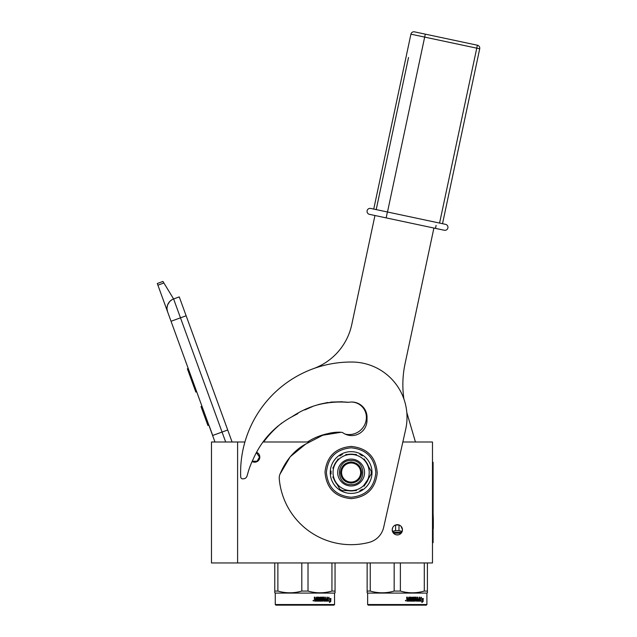 <?xml version="1.0" encoding="UTF-8"?>
<svg xmlns="http://www.w3.org/2000/svg" width="637" height="637" viewBox="0 0 637 637"><rect width="100%" height="100%" fill="white"/><g stroke="black" fill="none" stroke-linecap="round" stroke-linejoin="round"><path stroke-width="0.96" d="M237.601 441.998L211.476 441.998L211.476 562.957L237.601 562.957L237.601 441.998L244.919 441.998A110.512 110.512 0 0 1 313.388 368.672A60.276 60.276 0 0 0 351.767 324.552L374.946 215.505M237.601 562.957L432.491 562.957L432.491 441.998L402.839 441.998M309.287 441.998L263.025 441.998M396.716 534.889L397.329 534.929A5.12 5.12 0 0 1 392.209 529.801A5.12 5.12 0 0 1 397.329 524.681A5.12 5.12 0 0 1 402.457 529.801A5.12 5.12 0 0 1 397.329 534.929L397.918 534.897M252.101 461.499A5.12 5.12 0 0 0 259.713 458.027A5.12 5.12 0 0 0 256.552 452.302M397.95 524.721L396.747 524.713M392.615 527.802L392.209 529.809M392.217 530.032L393.746 533.464M402.051 531.799L402.457 529.801M402.449 529.57L400.92 526.146M225.673 441.998L222.058 432.061L212.615 435.493L214.98 441.998L167.603 311.827A10.049 10.049 0 0 1 173.606 298.952L179.268 296.89L186.131 315.777M157.896 285.169L157.291 283.505L162.961 281.443L163.892 282.987L157.896 285.169L167.603 311.827L167.021 309.041M209.27 426.018L212.71 435.461M167.013 307.87L167.579 305.019M167.642 304.844L169.705 301.532M169.776 301.46L171.942 299.74M163.892 282.987L173.606 298.952L179.268 296.89M171.042 321.271L180.478 317.831L222.058 432.061L227.72 429.999L186.139 315.769L180.478 317.831L173.606 298.952M227.72 429.999L232.083 441.998M188.218 368.473L187.366 368.775L189.603 374.922L190.455 374.612M194.611 386.03L193.759 386.341L189.603 374.922M196.69 391.739L195.838 392.042L193.759 386.341M188.441 369.07L187.589 369.38M201.961 406.231L201.021 406.573L207.893 425.452L208.832 425.11M252.228 461.228L257.069 461.252L259.498 457.071L256.408 452.573M275.272 604.545L334.544 604.545L333.939 605.15L275.877 605.15L275.272 604.545L275.272 593.095L274.77 592.808L274.77 591.064L274.77 592.808M334.544 604.545L334.544 593.095L335.046 592.808L335.046 591.064L331.941 591.064C323.962 593.365 315.992 593.365 308.013 591.064L301.803 591.064C293.824 593.365 285.854 593.365 277.875 591.064L274.77 591.064L274.77 562.957M335.046 592.314L335.046 592.808M335.046 562.957L335.046 591.064M331.941 562.957L331.941 591.064M308.013 562.957L308.013 591.064M301.803 562.957L301.803 591.064M277.875 562.957L277.875 591.064M334.544 593.095L275.272 593.095M327.084 600.818L323.954 601.129L327.187 601.129L326.892 597.172L327.394 597.172L327.386 600.89M328.198 599.767L327.697 601.129L327.697 598.581L329.082 597.299L328.644 598.541L330.866 598.541L330.492 599.767L327.88 599.767L327.697 600.293M330.515 598.541L330.149 599.767M328.756 597.299L328.644 598.541M330.595 599.712L330.595 601.113L329.409 602.395M330.189 599.903L328.254 599.903L327.8 601.129L329.815 601.129M330.595 601.113L330.953 598.541L330.539 599.903L328.254 599.903M330.953 601.113L329.743 602.395L330.157 601.129L327.8 601.129M314.296 597.172L315.044 597.172L315.044 598.589L314.909 597.172L314.296 597.172L314.606 601.129L316.509 601.129L316.78 597.92L316.669 601.129L314.606 601.129M315.044 598.589L316.087 598.899L316.382 597.172L319.065 597.172L319.535 600.388L319.336 597.482M319.535 597.482L316.382 597.172M320.188 597.172L320.825 597.172L320.825 600.388L320.61 597.172L320.188 597.172L320.188 600.388L319.535 600.388M322.362 599.648L321.486 599.648L322.601 599.648L322.601 600.388L320.825 600.388M324.934 597.172L325.475 597.172L325.475 600.388L325.196 597.172L324.934 598.899L323.93 598.899L323.7 597.172L321.486 597.172L321.486 599.648M323.93 598.899L323.954 597.172L321.486 597.172M326.598 599.648L325.69 599.648L326.892 599.648L326.813 600.388L325.475 600.388M326.598 598.899L325.69 598.899L325.69 599.648M326.892 597.172L326.892 598.899L325.69 598.899M323.954 601.129L323.628 597.92L321.725 597.92L321.725 598.899M321.956 597.92L321.629 598.78M322.816 598.899L321.86 598.78M323.055 599.21L322.816 601.129L317.242 601.129L323.055 600.818M323.301 599.21L323.301 600.818M318.54 600.388L317.242 600.388L317.242 601.129M318.643 599.648L317.576 599.648L318.834 599.648L318.723 600.388L317.242 600.388M324.193 600.269L324.193 599.648L323.93 600.269M323.93 599.648L324.934 599.648L324.846 600.388L324.289 600.388M315.044 600.269L314.909 599.648L314.909 600.269M315.044 599.648L316.087 599.648L316.087 600.388L315.164 600.388M324.575 600.388L324.026 600.388M318.643 598.899L317.576 598.899L317.576 599.648M316.78 597.92L318.834 598.039L318.834 598.899L317.576 598.899M313.093 600.651L313.468 600.986L313.468 600.277L313.014 600.572M398.953 524.999L395.593 524.999L395.593 530.589L398.953 530.589L399.041 524.976M392.464 531.401L395.593 530.589M401.851 532.213L392.814 532.213M402.194 531.425L398.953 530.589M367.637 604.545L426.909 604.545L426.304 605.15L368.242 605.15L367.637 604.545L367.637 593.095L367.135 592.808L367.135 591.064L367.135 592.808M426.909 604.545L426.909 593.095L427.411 592.808L427.411 591.064L424.298 591.064C416.327 593.365 408.357 593.365 400.378 591.064L394.16 591.064C386.189 593.365 378.219 593.365 370.24 591.064L367.135 591.064L367.135 562.957L367.135 591.064M427.411 592.314L427.411 592.808M427.411 562.957L427.411 591.064M424.298 562.957L424.298 591.064M400.378 562.957L400.378 591.064M394.16 562.957L394.16 591.064M370.24 562.957L370.24 591.064M398.34 534.825L396.325 534.825M426.909 593.095L367.637 593.095M419.449 600.818L416.319 601.129L419.544 601.129L419.257 597.172L419.751 597.172L419.751 600.89M420.563 599.767L420.054 601.129L420.054 598.581L421.447 597.299L421.009 598.541L423.231 598.541L422.857 599.767L420.245 599.767L420.054 600.293M422.88 598.541L422.514 599.767M421.121 597.299L421.009 598.541M422.96 599.712L422.96 601.113L421.774 602.395M422.554 599.903L420.611 599.903L420.165 601.129L422.18 601.129M422.96 601.113L423.318 598.541L422.904 599.903L420.611 599.903M423.318 601.113L422.108 602.395L422.522 601.129L420.165 601.129M406.653 597.172L407.409 597.172L407.409 598.589L407.266 597.172L406.653 597.172L406.971 601.129L408.866 601.129L409.145 597.92L409.026 601.129L406.971 601.129M407.409 598.589L408.444 598.899L408.747 597.172L411.422 597.172L411.9 600.388L411.701 597.482M411.9 597.482L408.747 597.172M412.545 597.172L413.19 597.172L413.19 600.388L412.975 597.172L412.545 597.172L412.545 600.388L411.9 600.388M414.727 599.648L413.843 599.648L414.966 599.648L414.966 600.388L413.19 600.388M417.299 597.172L417.84 597.172L417.84 600.388L417.561 597.172L417.299 598.899L416.295 598.899L416.065 597.172L413.843 597.172L413.843 599.648M416.295 598.899L416.319 597.172L413.843 597.172M418.963 599.648L418.055 599.648L419.257 599.648L419.178 600.388L417.84 600.388M418.963 598.899L418.055 598.899L418.055 599.648M419.257 597.172L419.257 598.899L418.055 598.899M416.319 601.129L415.985 597.92L414.09 597.92L414.09 598.899M414.321 597.92L413.994 598.78M415.173 598.899L414.225 598.78M415.42 599.21L415.173 601.129L409.599 601.129L415.42 600.818M415.666 599.21L415.666 600.818M410.897 600.388L409.599 600.388L409.599 601.129M411.008 599.648L409.941 599.648L411.199 599.648L411.088 600.388L409.599 600.388M416.558 600.269L416.558 599.648L416.295 600.269M416.295 599.648L417.299 599.648L417.203 600.388L416.654 600.388M407.409 600.269L407.266 599.648L407.266 600.269M407.409 599.648L408.444 599.648L408.444 600.388L407.529 600.388M416.932 600.388L416.391 600.388M411.008 598.899L409.941 598.899L409.941 599.648M409.145 597.92L411.199 598.039L411.199 598.899L409.941 598.899M405.458 600.651L405.833 600.986L405.833 600.277L405.371 600.572M376.196 209.605L408.532 57.489M281.833 423.032A97.851 97.851 0 0 0 263.63 441.998M348.248 402.289A15.272 15.272 0 0 0 347.977 402.345A91.019 91.019 0 0 0 315.681 405.403M345.23 434.123A17.279 17.279 0 0 0 366.386 417.291A15.272 15.272 0 0 0 351.528 402.019M307.448 441.998A60.682 60.682 0 0 1 327.816 433.646M406.804 412.465A100.463 100.463 0 0 0 406.908 412.84L415.443 441.998M403.898 399.009A100.463 100.463 0 0 1 405.06 363.727L433.901 228.038M338.558 485.553C334.958 481.962 333.119 477.623 333.04 472.543M360.661 472.543A9.547 9.547 0 0 0 351.122 462.995A9.547 9.547 0 0 0 341.575 472.543A9.547 9.547 0 0 0 351.122 482.082A9.547 9.547 0 0 0 360.661 472.543M367.764 479.605L363.679 485.553M351.122 483.093C344.713 482.464 341.201 478.944 340.572 472.543C341.201 466.133 344.713 462.621 351.122 461.992C357.524 462.621 361.044 466.133 361.665 472.543C361.044 478.944 357.524 482.464 351.122 483.093M341.177 432.276A4.021 4.021 0 0 1 343.176 432.961A15.272 15.272 0 0 0 366.992 420.484L367.031 417.466A15.272 15.272 0 0 0 349.18 402.242A4.021 4.021 0 0 1 347.906 402.25C327.872 400.45 309.232 405.275 291.993 416.733C274.228 426.464 261.25 440.716 253.056 459.476A80.764 80.764 0 0 0 248.557 470.767L247.076 475.919A4.021 4.021 0 0 1 243.445 478.817L242.824 478.857A2.007 2.007 0 0 1 240.698 476.93A110.512 110.512 0 0 1 352.396 362.039A55.252 55.252 0 0 1 405.673 429.402L383.665 527.348A20.089 20.089 0 0 1 369.054 542.406A72.132 72.132 0 0 1 279.261 478.841A10.049 10.049 0 0 1 279.946 474.231C285.639 460.678 293.856 450.821 304.597 444.65L322.011 435.628C328.342 433.001 334.728 431.886 341.177 432.276L323.198 435.151M342.268 401.756L330.762 402.09M327.744 402.488L318.588 404.495M312.663 406.478L304.828 409.941M297.909 413.596L291.993 416.733M277.605 426.344L269.204 434.402M305.864 443.925L290.225 456.761L279.946 474.231M369.205 472.543A18.083 18.083 0 0 0 335.46 463.497A18.083 18.083 0 0 0 351.122 490.625L351.122 490.625A18.083 18.083 0 0 0 369.205 472.543M369.428 468.084L371.156 471.085A20.089 20.089 0 0 1 371.156 474L369.436 476.986M364.133 486.166L372 472.543A20.878 20.878 0 0 1 340.684 490.617A20.878 20.878 0 0 1 351.122 451.665A20.878 20.878 0 0 1 372 472.543L364.125 458.903M354.467 490.625A18.393 18.393 0 0 1 347.778 490.625M351.122 459.102A13.441 13.441 0 0 1 364.563 472.543A13.441 13.441 0 0 1 351.122 485.983A13.441 13.441 0 0 1 337.682 472.543A13.441 13.441 0 0 1 351.122 459.102M345.827 490.625L340.684 490.625L338.12 486.182M332.817 477.002L339.839 489.168A20.089 20.089 0 0 0 342.364 490.625L356.433 490.625M337.132 484.478A18.393 18.393 0 0 1 333.788 478.69M338.104 458.919L332.801 468.099M333.788 466.395A18.393 18.393 0 0 1 337.132 460.599M356.409 454.46L345.811 454.46M347.77 454.46A18.393 18.393 0 0 1 354.467 454.46M365.112 460.599A18.393 18.393 0 0 1 368.457 466.395M368.457 478.682A18.393 18.393 0 0 1 365.112 484.478M361.561 490.625L359.881 490.625A20.089 20.089 0 0 0 362.405 489.168L361.561 490.625M331.081 474L330.237 472.543L331.081 471.085A20.089 20.089 0 0 0 331.081 474M339.839 455.917L340.684 454.46L342.364 454.46A20.089 20.089 0 0 0 339.839 455.917M359.881 454.46L361.561 454.46L362.405 455.917A20.089 20.089 0 0 0 359.881 454.46M351.122 460.487C366.673 459.739 366.673 485.338 351.122 484.598C335.572 485.338 335.572 459.739 351.122 460.487M367.119 210.759A3.018 3.018 0 0 1 370.694 208.434A3.018 3.018 147.4 0 0 367.119 210.759A3.018 3.018 147.4 0 1 370.694 208.434A3.018 3.018 0 0 0 367.119 210.759A3.018 3.018 56.7 0 0 369.444 214.335L444.315 230.252A3.018 3.018 174 0 0 447.891 227.927A3.018 3.018 30 0 0 445.574 224.351L370.694 208.434L442.524 223.706L479.709 48.794L476.755 48.165L439.578 223.077M444.315 230.252A3.018 3.018 174 0 0 447.891 227.927A3.018 3.018 -123.6 0 0 445.574 224.351A3.018 3.018 -123.6 0 1 447.891 227.927A3.018 3.018 30 0 0 445.574 224.351M477.384 45.219A3.018 3.018 0 0 1 479.709 48.794A3.018 3.018 0 0 0 477.384 45.219L476.755 48.165L410.921 34.175A3.018 3.018 0 0 1 414.496 31.85L477.384 45.219L414.496 31.85A3.018 3.018 0 0 0 410.921 34.175L373.744 209.087M432.491 542.66L433.096 542.66L433.096 462.295L432.491 462.295M433.319 519.402L433.319 528.543M433.096 513.892L433.319 519.211M401.151 533.217L393.515 533.217M351.122 497.258C336.105 495.793 327.864 487.552 326.399 472.543C327.864 457.525 336.105 449.284 351.122 447.819C366.132 449.284 374.373 457.525 375.838 472.543C374.373 487.552 366.132 495.793 351.122 497.258M436.098 225.418L435.477 228.372M386.149 217.886L387.4 211.986M425.301 34.151L387.495 212.01M432.491 536.633L433.096 536.633M432.491 468.322L433.096 468.322M351.122 446.418C335.444 447.915 326.741 456.482 325.005 472.128C326.359 488.213 335.062 497.051 351.122 498.66C366.793 497.171 375.504 488.603 377.239 472.949C375.886 456.872 367.175 448.026 351.122 446.418"/></g></svg>
